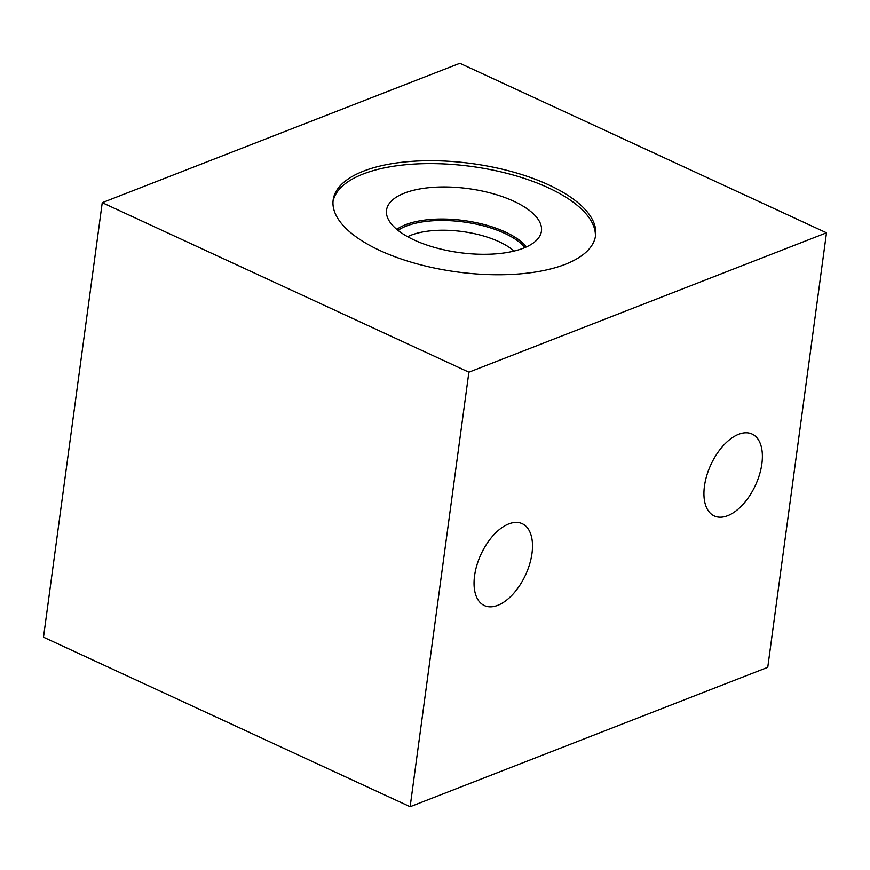 <?xml version="1.0" encoding="UTF-8"?>
<svg xmlns="http://www.w3.org/2000/svg" width="870" height="870" viewBox="0 0 870 870"><rect width="100%" height="100%" fill="white"/><g stroke="black" fill="none" stroke-linecap="round" stroke-linejoin="round"><path stroke-width="1.3" d="M410.14 806.729L468.887 372.197L826.5 232.801L767.753 667.323L410.14 806.729L43.5 637.199L102.247 202.677L459.86 63.271L826.5 232.801M531.983 553.418A45.099 24.545 114.8 0 0 522.196 523.675A45.099 24.545 114.8 0 0 474.563 575.799A45.099 24.545 114.8 0 0 484.34 605.542A45.099 24.545 114.8 0 0 531.983 553.418M761.87 463.808A45.099 24.545 114.8 0 0 752.093 434.065A45.099 24.545 114.8 0 0 704.45 486.189A45.099 24.545 114.8 0 0 714.237 515.932A45.099 24.545 114.8 0 0 761.87 463.808M468.887 372.197L102.247 202.677M380.081 250.593A132.414 54.701 7.7 0 0 516.682 274.137A132.414 54.701 7.7 0 0 595.591 235.476A132.414 54.701 7.7 0 0 548.665 184.875A132.414 54.701 7.7 0 0 412.075 161.331A132.414 54.701 7.7 0 0 333.156 199.991A132.414 54.701 7.7 0 0 380.081 250.593M407.638 236.694A62.912 25.991 -172.3 0 1 499.075 241.708A62.912 25.991 7.7 0 1 514.039 251.082M526.448 246.906A71.307 29.46 7.7 0 0 505.437 232.051A71.307 29.46 -172.3 0 0 396.785 229.375M414.229 240.033A78.159 32.288 -172.3 0 1 386.476 213.291A78.159 32.288 -172.3 0 1 429.704 187.615A78.159 32.288 -172.3 0 1 513.746 201.231A78.159 32.288 7.7 0 1 540.661 234.139A78.159 32.288 7.7 0 1 491.387 254.127A78.159 32.288 7.7 0 1 414.229 240.033M595.352 236.923A132.414 54.701 7.7 0 0 548.274 187.768A132.414 54.701 -172.3 0 0 413.293 164.115A132.414 54.701 -172.3 0 0 333.014 201.448M524.991 247.548A70.22 29.004 7.7 0 0 504.611 233.301A70.22 29.004 7.7 0 0 398.014 230.376"/></g></svg>

